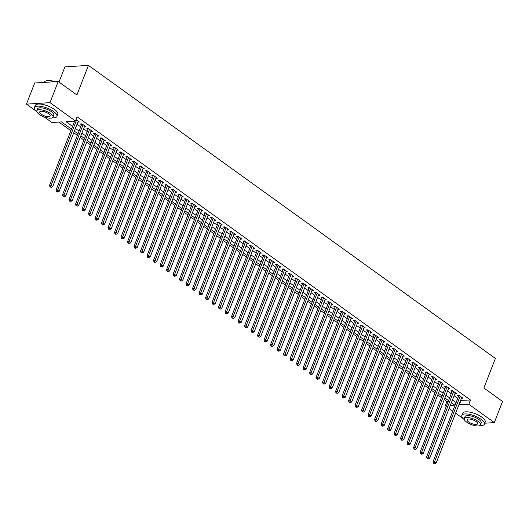 <?xml version="1.0" encoding="UTF-8"?>
<svg xmlns="http://www.w3.org/2000/svg" width="529" height="529" viewBox="0 0 529 529"><rect width="100%" height="100%" fill="white"/><g stroke="black" fill="none" stroke-linecap="round" stroke-linejoin="round"><path stroke-width="0.79" d="M58.99 82.068L64.915 66.872L88.442 65.378L495.395 358.411L483.863 388.002L502.55 401.458L494.311 422.598L484.756 423.2M463.166 418.604L455.608 413.162M452.771 411.119L449.108 408.481M446.271 406.437L445.266 405.717L446.588 405.631M444.254 399.574L446.912 401.485L445.266 405.717M58.878 122.073L70.873 130.709M73.71 132.753L77.373 135.391M80.21 137.434L83.873 140.073M86.71 142.116L90.373 144.754M93.21 146.798L96.873 149.436M99.71 151.479L103.373 154.118M106.21 156.161L109.88 158.799M112.71 160.842L116.38 163.481M119.21 165.524L122.88 168.162M125.717 170.199L129.38 172.844M132.217 174.881L135.88 177.519M138.717 179.562L142.38 182.201M145.217 184.244L148.88 186.882M151.717 188.926L155.381 191.564M158.217 193.607L161.881 196.246M164.717 198.289L168.387 200.927M171.217 202.971L174.887 205.609M177.718 207.652L181.387 210.291M184.224 212.334L187.888 214.972M190.724 217.009L194.388 219.654M197.224 221.691L200.888 224.329M203.725 226.372L207.388 229.011M210.225 231.054L213.888 233.692M216.725 235.736L220.388 238.374M223.225 240.417L226.895 243.056M229.725 245.099L233.395 247.737M236.232 249.781L239.895 252.419M242.732 254.462L246.395 257.101M249.232 259.144L252.895 261.782M255.732 263.819L259.395 266.464M262.232 268.501L265.895 271.139M268.732 273.182L272.395 275.821M275.232 277.864L278.902 280.502M281.732 282.546L285.402 285.184M288.232 287.227L291.902 289.866M294.739 291.909L298.402 294.547M301.239 296.59L304.902 299.229M307.739 301.272L311.402 303.911M314.239 305.954L317.903 308.592M320.739 310.635L324.403 313.274M327.239 315.31L330.903 317.955M333.739 319.992L337.409 322.63M340.24 324.674L343.91 327.312M346.74 329.355L350.41 331.994M353.246 334.037L356.91 336.675M359.746 338.719L363.41 341.357M366.247 343.4L369.91 346.039M372.747 348.082L376.41 350.72M379.247 352.764L382.91 355.402M385.747 357.445L389.41 360.084M392.247 362.12L395.917 364.765M398.747 366.802L402.417 369.44M405.254 371.484L408.917 374.122M411.754 376.165L415.417 378.804M418.254 380.847L421.917 383.485M424.754 385.529L428.417 388.167M431.254 390.21L434.917 392.849M437.754 394.892L441.417 397.53M71.501 129.102L61.503 121.908L51.968 122.51L44.172 116.902M35.734 110.825L26.45 104.14L49.977 102.652L75.495 121.022L65.953 121.624L72.559 126.385M49.977 102.652L58.216 81.512L34.689 83L26.45 104.14M77.862 122.1L79.357 122.001L76.044 119.614M84.362 126.775L85.857 126.682L81.955 123.872L80.368 123.978L81.506 124.798M90.862 131.457L92.357 131.364L88.455 128.554L86.868 128.659L88.006 129.473M97.362 136.138L98.857 136.046L94.956 133.235L93.368 133.334L94.506 134.154M103.863 140.82L105.357 140.727L101.462 137.917L99.869 138.016L101.006 138.836M110.369 145.501L111.864 145.409L107.962 142.599L106.369 142.698L107.506 143.518M116.869 150.183L118.364 150.091L114.462 147.28L112.869 147.379L114.006 148.199M123.369 154.865L124.864 154.772L120.962 151.962L119.369 152.061L120.513 152.881M129.87 159.546L131.364 159.447L127.463 156.644L125.876 156.743L127.013 157.563M136.37 164.228L137.864 164.129L133.963 161.325L132.376 161.424L133.513 162.244M142.87 168.91L144.364 168.811L140.463 166.007L138.876 166.106L140.013 166.926M149.37 173.591L150.864 173.492L146.963 170.682L145.376 170.788L146.513 171.608M155.87 178.266L157.364 178.174L153.463 175.363L151.876 175.469L153.013 176.283M162.37 182.948L163.864 182.855L159.97 180.045L158.376 180.144L159.513 180.964M168.877 187.63L170.371 187.537L166.47 184.727L164.876 184.826L166.013 185.646M175.377 192.311L176.871 192.219L172.97 189.408L171.376 189.508L172.514 190.328M181.877 196.993L183.371 196.9L179.47 194.09L177.883 194.189L179.02 195.009M188.377 201.675L189.871 201.582L185.97 198.772L184.383 198.871L185.52 199.691M194.877 206.356L196.371 206.264L192.47 203.453L190.883 203.553L192.02 204.373M201.377 211.038L202.871 210.939L198.97 208.135L197.383 208.234L198.52 209.054M207.877 215.72L209.372 215.62L205.47 212.817L203.883 212.916L205.021 213.736M214.377 220.401L215.872 220.302L211.97 217.492L210.383 217.598L211.521 218.417M220.884 225.076L222.372 224.984L218.477 222.173L216.883 222.279L218.021 223.093M227.384 229.758L228.878 229.665L224.977 226.855L223.383 226.961L224.521 227.774M233.884 234.44L235.379 234.347L231.477 231.537L229.884 231.636L231.021 232.456M240.384 239.121L241.879 239.029L237.977 236.218L236.39 236.318L237.528 237.137M246.884 243.803L248.379 243.71L244.477 240.9L242.89 240.999L244.028 241.819M253.384 248.485L254.879 248.392L250.977 245.582L249.39 245.681L250.528 246.501M259.884 253.166L261.379 253.074L257.478 250.263L255.891 250.362L257.028 251.182M266.385 257.848L267.879 257.749L263.978 254.945L262.391 255.044L263.528 255.864M272.885 262.529L274.379 262.43L270.484 259.627L268.891 259.726L270.028 260.546M279.391 267.211L280.879 267.112L276.984 264.308L275.391 264.407L276.528 265.227M285.891 271.886L287.386 271.794L283.484 268.983L281.891 269.089L283.028 269.909M292.392 276.568L293.886 276.475L289.985 273.665L288.391 273.771L289.535 274.584M298.892 281.249L300.386 281.157L296.485 278.347L294.898 278.446L296.035 279.266M305.392 285.931L306.886 285.839L302.985 283.028L301.398 283.127L302.535 283.947M311.892 290.613L313.386 290.52L309.485 287.71L307.898 287.809L309.035 288.629M318.392 295.294L319.886 295.202L315.985 292.392L314.398 292.491L315.535 293.311M324.892 299.976L326.386 299.883L322.485 297.073L320.898 297.172L322.035 297.992M331.392 304.658L332.886 304.559L328.992 301.755L327.398 301.854L328.535 302.674M337.899 309.339L339.393 309.24L335.492 306.436L333.898 306.536L335.036 307.356M344.399 314.021L345.893 313.922L341.992 311.118L340.398 311.217L341.536 312.037M350.899 318.703L352.393 318.603L348.492 315.793L346.905 315.899L348.042 316.719M357.399 323.378L358.893 323.285L354.992 320.475L353.405 320.581L354.542 321.394M363.899 328.059L365.394 327.967L361.492 325.156L359.905 325.256L361.043 326.076M370.399 332.741L371.894 332.648L367.992 329.838L366.405 329.937L367.543 330.757M376.899 337.423L378.394 337.33L374.492 334.52L372.905 334.619L374.043 335.439M383.399 342.104L384.894 342.012L380.992 339.201L379.405 339.301L380.543 340.121M389.906 346.786L391.394 346.693L387.499 343.883L385.906 343.982L387.043 344.802M396.406 351.468L397.901 351.375L393.999 348.565L392.406 348.664L393.543 349.484M402.906 356.149L404.401 356.05L400.499 353.246L398.906 353.346L400.043 354.166M409.406 360.831L410.901 360.732L406.999 357.928L405.412 358.027L406.55 358.847M415.906 365.513L417.401 365.413L413.499 362.603L411.912 362.709L413.05 363.529M422.406 370.188L423.901 370.095L420 367.285L418.413 367.391L419.55 368.204M428.907 374.869L430.401 374.777L426.5 371.966L424.913 372.072L426.05 372.885M435.407 379.551L436.901 379.458L433 376.648L431.413 376.747L432.55 377.567M441.907 384.233L443.401 384.14L439.506 381.33L437.913 381.429L439.05 382.249M448.413 388.914L449.901 388.822L446.007 386.011L444.413 386.11L445.55 386.93M454.914 393.596L456.408 393.503L452.507 390.693L450.913 390.792L452.05 391.612M446.912 401.485L448.235 401.405M460.594 400.374L470.44 399.997L77.141 116.797L75.495 121.022M72.863 121.187L74.205 122.153M77.042 124.196L80.706 126.834M83.542 128.878L87.212 131.516M90.042 133.559L93.712 136.198M96.549 138.241L100.212 140.879M103.049 142.923L106.713 145.561M109.549 147.604L113.213 150.243M116.049 152.286L119.713 154.924M122.549 156.968L126.213 159.606M129.05 161.643L132.713 164.288M135.55 166.324L139.213 168.963M142.05 171.006L145.72 173.644M148.55 175.688L152.22 178.326M155.057 180.369L158.72 183.008M161.557 185.051L165.22 187.689M168.057 189.732L171.72 192.371M174.557 194.414L178.22 197.053M181.057 199.096L184.72 201.734M187.557 203.777L191.22 206.416M194.057 208.452L197.727 211.097M200.557 213.134L204.227 215.772M207.057 217.816L210.727 220.454M213.564 222.497L217.227 225.136M220.064 227.179L223.727 229.817M226.564 231.861L230.227 234.499M233.064 236.542L236.727 239.181M239.564 241.224L243.228 243.862M246.064 245.906L249.728 248.544M252.564 250.587L256.234 253.226M259.065 255.262L262.734 257.907M265.571 259.944L269.235 262.589M272.071 264.626L275.735 267.264M278.571 269.307L282.235 271.946M285.071 273.989L288.735 276.627M291.572 278.671L295.235 281.309M298.072 283.352L301.735 285.991M304.572 288.034L308.235 290.672M311.072 292.716L314.742 295.354M317.572 297.397L321.242 300.036M324.079 302.079L327.742 304.717M330.579 306.754L334.242 309.399M337.079 311.436L340.742 314.074M343.579 316.117L347.242 318.756M350.079 320.799L353.742 323.437M356.579 325.48L360.242 328.119M363.079 330.162L366.749 332.801M369.579 334.844L373.249 337.482M376.079 339.525L379.749 342.164M382.586 344.207L386.249 346.845M389.086 348.889L392.749 351.527M395.586 353.564L399.25 356.209M402.086 358.245L405.75 360.884M408.586 362.927L412.25 365.565M415.086 367.609L418.75 370.247M421.587 372.29L425.256 374.929M428.087 376.972L431.757 379.61M434.587 381.654L438.257 384.292M441.093 386.335L444.757 388.974M447.594 391.017L451.257 393.655M454.094 395.699L457.757 398.337M461.414 398.277L462.908 398.185L459.007 395.375L457.413 395.474L458.557 396.294M58.216 81.512L76.91 94.969L88.442 65.378M470.44 399.997L468.793 404.222L494.311 422.598M458.947 404.606L468.793 404.222M75.396 128.428L79.059 131.066M81.896 133.103L85.559 135.748M88.396 137.785L92.059 140.423M94.896 142.466L98.566 145.105M101.396 147.148L105.066 149.786M107.896 151.83L111.566 154.468M114.403 156.511L118.066 159.15M120.903 161.193L124.566 163.831M127.403 165.875L131.066 168.513M133.903 170.556L137.566 173.195M140.403 175.238L144.067 177.876M146.903 179.913L150.567 182.558M153.403 184.595L157.073 187.233M159.903 189.276L163.573 191.915M166.41 193.958L170.073 196.596M172.91 198.639L176.574 201.278M179.41 203.321L183.074 205.96M185.91 208.003L189.574 210.641M192.411 212.684L196.074 215.323M198.911 217.366L202.574 220.004M205.411 222.048L209.074 224.686M211.911 226.723L215.581 229.368M218.411 231.404L222.081 234.043M224.918 236.086L228.581 238.724M231.418 240.768L235.081 243.406M237.918 245.449L241.581 248.088M244.418 250.131L248.081 252.769M250.918 254.813L254.581 257.451M257.418 259.494L261.081 262.133M263.918 264.176L267.588 266.814M270.418 268.858L274.088 271.496M276.918 273.539L280.588 276.178M283.425 278.214L287.088 280.859M289.925 282.896L293.588 285.534M296.425 287.578L300.088 290.216M302.925 292.259L306.589 294.898M309.425 296.941L313.089 299.579M315.925 301.623L319.589 304.261M322.425 306.304L326.095 308.943M328.926 310.986L332.596 313.624M335.432 315.668L339.096 318.306M341.932 320.349L345.596 322.988M348.432 325.024L352.096 327.669M354.933 329.706L358.596 332.344M361.433 334.388L365.096 337.026M367.933 339.069L371.596 341.708M374.433 343.751L378.096 346.389M380.933 348.432L384.603 351.071M387.433 353.114L391.103 355.752M393.94 357.796L397.603 360.434M400.44 362.477L404.103 365.116M406.94 367.159L410.603 369.797M413.44 371.834L417.103 374.479M419.94 376.516L423.603 379.154M426.44 381.197L430.103 383.836M432.94 385.879L436.61 388.517M439.44 390.561L443.11 393.199M445.94 395.242L449.61 397.881M452.447 399.924L456.11 402.562M450.311 405.393L454.808 405.108L451.382 402.648M448.546 400.605L444.882 397.967M442.046 395.923L438.382 393.285M435.546 391.242L431.882 388.603M429.045 386.56L425.382 383.922M422.545 381.878L418.875 379.24M416.045 377.197L412.375 374.558M409.545 372.515L405.875 369.877M403.038 367.834L399.375 365.195M396.538 363.159L392.875 360.514M390.038 358.477L386.375 355.838M383.538 353.795L379.875 351.157M377.038 349.114L373.375 346.475M370.538 344.432L366.875 341.794M364.038 339.75L360.368 337.112M357.538 335.069L353.868 332.43M351.031 330.387L347.368 327.749M344.531 325.705L340.868 323.067M338.031 321.024L334.368 318.385M331.531 316.349L327.868 313.704M325.031 311.667L321.368 309.029M318.531 306.985L314.867 304.347M312.031 302.304L308.367 299.665M305.531 297.622L301.861 294.984M299.03 292.94L295.361 290.302M292.524 288.259L288.86 285.62M286.024 283.577L282.36 280.939M279.524 278.895L275.86 276.257M273.024 274.214L269.36 271.575M266.523 269.539L262.86 266.894M260.023 264.857L256.36 262.219M253.523 260.175L249.853 257.537M247.023 255.494L243.353 252.855M240.523 250.812L236.853 248.174M234.016 246.13L230.353 243.492M227.516 241.449L223.853 238.81M221.016 236.767L217.353 234.129M214.516 232.086L210.853 229.447M208.016 227.404L204.353 224.765M201.516 222.722L197.853 220.084M195.016 218.047L191.346 215.402M188.516 213.366L184.846 210.727M182.016 208.684L178.346 206.046M175.509 204.002L171.846 201.364M169.009 199.321L165.346 196.682M162.509 194.639L158.845 192.001M156.009 189.957L152.345 187.319M149.509 185.276L145.845 182.637M143.009 180.594L139.345 177.956M136.508 175.912L132.839 173.274M130.008 171.237L126.338 168.592M123.502 166.556L119.838 163.917M117.002 161.874L113.338 159.236M110.501 157.192L106.838 154.554M104.001 152.511L100.338 149.872M97.501 147.829L93.838 145.191M91.001 143.147L87.338 140.509M84.501 138.466L80.831 135.827M78.001 133.784L74.331 131.146M460.904 400.598L459.258 404.83M459.304 395.586L458.815 395.619L433.039 461.731L434.626 461.632L460.144 396.195M434.21 463.113L433.575 463.153L434.223 463.622L434.864 463.583L434.21 463.113L434.626 461.632L436.253 462.802L461.771 397.365M433.039 461.731L433.575 463.153M434.864 463.583L436.253 462.802M479.664 425.64A12.088 4.186 -158.7 0 0 484.372 424.185A12.088 4.186 -158.7 0 0 481.053 419.292A12.088 4.186 -158.7 0 0 469.408 414.339A12.088 4.186 -158.7 0 0 461.843 415.404A12.088 4.186 -158.7 0 0 464.323 419.656M484.372 424.185L485.192 422.069A12.088 4.186 -158.7 0 0 481.879 417.176A12.088 4.186 -158.7 0 0 470.235 412.223A12.088 4.186 -158.7 0 0 462.663 413.288L461.843 415.404M464.237 418.578L464.998 416.634A8.702 3.015 21.3 0 1 470.446 415.867A8.702 3.015 21.3 0 1 478.831 419.431A8.702 3.015 21.3 0 1 481.218 422.955L480.458 424.899A8.702 3.015 -158.7 0 0 478.071 421.375A8.702 3.015 -158.7 0 0 469.686 417.811A8.702 3.015 -158.7 0 0 464.237 418.578A8.702 3.015 -158.7 0 0 466.624 422.102A8.702 3.015 -158.7 0 0 475.009 425.666A8.702 3.015 -158.7 0 0 480.458 424.899M476.034 421.501A5.607 1.944 -158.7 0 0 470.631 419.206A5.607 1.944 -158.7 0 0 467.12 419.702A5.607 1.944 -158.7 0 0 468.661 421.97A5.607 1.944 -158.7 0 0 474.063 424.271A5.607 1.944 -158.7 0 0 477.575 423.775A5.607 1.944 -158.7 0 0 476.034 421.501M52.232 117.861A12.088 4.186 -158.7 0 0 56.94 116.406A12.088 4.186 -158.7 0 0 53.621 111.513A12.088 4.186 -158.7 0 0 41.976 106.56A12.088 4.186 -158.7 0 0 34.411 107.625A12.088 4.186 -158.7 0 0 36.891 111.877M56.94 116.406L57.767 114.297A12.088 4.186 -158.7 0 0 54.447 109.397A12.088 4.186 -158.7 0 0 42.803 104.444A12.088 4.186 -158.7 0 0 35.231 105.509L34.411 107.625M36.805 110.799L37.566 108.855A8.702 3.015 21.3 0 1 43.014 108.088A8.702 3.015 21.3 0 1 51.399 111.652A8.702 3.015 21.3 0 1 53.786 115.177L53.026 117.121A8.702 3.015 -158.7 0 0 50.639 113.596A8.702 3.015 -158.7 0 0 42.254 110.032A8.702 3.015 -158.7 0 0 36.805 110.799A8.702 3.015 -158.7 0 0 39.192 114.324A8.702 3.015 -158.7 0 0 47.577 117.888A8.702 3.015 -158.7 0 0 53.026 117.121M48.602 113.728A5.607 1.944 -158.7 0 0 43.199 111.427A5.607 1.944 -158.7 0 0 39.688 111.923A5.607 1.944 -158.7 0 0 41.229 114.198A5.607 1.944 -158.7 0 0 46.631 116.492A5.607 1.944 -158.7 0 0 50.143 115.996A5.607 1.944 -158.7 0 0 48.602 113.728M54.705 81.737A12.088 4.186 -158.7 0 0 45.719 80.963A12.088 4.186 -158.7 0 0 44.363 82.094L44.244 82.398M45.897 80.904A11.803 4.087 21.3 0 1 46.056 80.844A11.803 4.087 21.3 0 1 55.181 81.704M452.798 390.905L452.315 390.938L426.539 457.049L428.126 456.95L453.644 391.513M427.71 458.431L427.075 458.471L428.358 458.901L427.71 458.431L428.126 456.95L429.753 458.121L455.271 392.683M426.539 457.049L427.075 458.471M428.358 458.901L429.753 458.121M446.297 386.223L445.815 386.256L420.039 452.368L421.626 452.269L447.144 386.831M421.21 453.75L420.575 453.789L421.223 454.259L421.858 454.219L421.21 453.75L421.626 452.269L423.253 453.439L448.764 388.002M420.039 452.368L420.575 453.789M421.858 454.219L423.253 453.439M439.797 381.541L439.315 381.574L413.539 447.693L415.126 447.587L440.644 382.15M414.71 449.068L414.075 449.108L414.723 449.577L415.358 449.538L414.71 449.068L415.126 447.587L416.753 448.757L442.264 383.32M413.539 447.693L414.075 449.108M415.358 449.538L416.753 448.757M433.297 376.86L432.815 376.893L407.039 443.011L408.626 442.905L434.137 377.468M408.209 444.386L407.575 444.426L408.857 444.856L408.209 444.386L408.626 442.905L410.253 444.076L435.764 378.638M407.039 443.011L407.575 444.426M408.857 444.856L410.253 444.076M426.797 372.178L426.314 372.211L400.539 438.329L402.126 438.224L427.637 372.786M401.709 439.705L401.075 439.744L401.723 440.214L402.357 440.174L401.709 439.705L402.126 438.224L403.753 439.394L429.264 373.957M400.539 438.329L401.075 439.744M402.357 440.174L403.753 439.394M420.297 367.503L419.814 367.529L394.032 433.648L395.626 433.549L421.137 368.105M395.209 435.023L394.568 435.069L395.857 435.493L395.209 435.023L395.626 433.549L397.253 434.719L422.764 369.275M394.032 433.648L394.568 435.069M395.857 435.493L397.253 434.719M413.797 362.821L413.314 362.848L387.532 428.966L389.126 428.867L414.637 363.423M388.703 430.348L388.068 430.388L389.357 430.811L388.703 430.348L389.126 428.867L390.746 430.037L416.263 364.593M387.532 428.966L388.068 430.388M389.357 430.811L390.746 430.037M407.297 358.14L406.808 358.166L381.032 424.284L382.626 424.185L408.137 358.741M382.202 425.666L381.568 425.706L382.222 426.176L382.857 426.129L382.202 425.666L382.626 424.185L384.246 425.356L409.763 359.912M381.032 424.284L381.568 425.706M382.857 426.129L384.246 425.356M400.797 353.458L400.308 353.484L374.532 419.603L376.119 419.504L401.637 354.066M375.702 420.985L375.068 421.024L375.716 421.494L376.357 421.454L375.702 420.985L376.119 419.504L377.746 420.674L403.263 355.237M374.532 419.603L375.068 421.024M376.357 421.454L377.746 420.674M394.29 348.776L393.807 348.809L368.032 414.921L369.619 414.822L395.137 349.385M369.202 416.303L368.568 416.343L369.216 416.812L369.85 416.773L369.202 416.303L369.619 414.822L371.246 415.992L396.763 350.555M368.032 414.921L368.568 416.343M369.85 416.773L371.246 415.992M387.79 344.095L387.307 344.128L361.532 410.239L363.119 410.14L388.636 344.703M362.702 411.622L362.067 411.661L363.35 412.091L362.702 411.622L363.119 410.14L364.745 411.311L390.257 345.873M361.532 410.239L362.067 411.661M363.35 412.091L364.745 411.311M381.29 339.413L380.807 339.446L355.032 405.558L356.619 405.459L382.136 340.021M356.202 406.94L355.567 406.98L356.85 407.409L356.202 406.94L356.619 405.459L358.245 406.629L383.756 341.192M355.032 405.558L355.567 406.98M356.85 407.409L358.245 406.629M374.79 334.731L374.307 334.764L348.532 400.876L350.119 400.777L375.63 335.34M349.702 402.258L349.067 402.298L349.715 402.767L350.35 402.728L349.702 402.258L350.119 400.777L351.745 401.947L377.256 336.51M348.532 400.876L349.067 402.298M350.35 402.728L351.745 401.947M368.29 330.05L367.807 330.083L342.025 396.201L343.619 396.095L369.13 330.658M343.202 397.577L342.567 397.616L343.85 398.046L343.202 397.577L343.619 396.095L345.245 397.266L370.756 331.828M342.025 396.201L342.567 397.616M343.85 398.046L345.245 397.266M361.79 325.368L361.307 325.401L335.525 391.52L337.118 391.414L362.63 325.976M336.702 392.895L336.06 392.935L337.35 393.364L336.702 392.895L337.118 391.414L338.745 392.584L364.256 327.147M335.525 391.52L336.06 392.935M337.35 393.364L338.745 392.584M355.29 320.693L354.807 320.719L329.025 386.838L330.618 386.739L356.129 321.295M330.195 388.213L329.56 388.26L330.85 388.683L330.195 388.213L330.618 386.739L332.238 387.909L357.756 322.465M329.025 386.838L329.56 388.26M330.85 388.683L332.238 387.909M348.79 316.011L348.3 316.038L322.525 382.156L324.118 382.057L349.629 316.613M323.695 383.538L323.06 383.578L323.708 384.041L324.35 384.001L323.695 383.538L324.118 382.057L325.738 383.227L351.256 317.784M322.525 382.156L323.06 383.578M324.35 384.001L325.738 383.227M342.283 311.33L341.8 311.356L316.025 377.475L317.612 377.375L343.129 311.931M317.195 378.857L316.56 378.896L317.208 379.366L317.85 379.319L317.195 378.857L317.612 377.375L319.238 378.546L344.756 313.102M316.025 377.475L316.56 378.896M317.85 379.319L319.238 378.546M335.783 306.648L335.3 306.675L309.525 372.793L311.112 372.694L336.629 307.256M310.695 374.175L310.06 374.215L311.343 374.644L310.695 374.175L311.112 372.694L312.738 373.864L338.249 308.427M309.525 372.793L310.06 374.215M311.343 374.644L312.738 373.864M329.283 301.966L328.8 301.999L303.024 368.111L304.611 368.012L330.129 302.575M304.195 369.493L303.56 369.533L304.843 369.963L304.195 369.493L304.611 368.012L306.238 369.182L331.749 303.745M303.024 368.111L303.56 369.533M304.843 369.963L306.238 369.182M322.783 297.285L322.3 297.318L296.524 363.43L298.111 363.33L323.622 297.893M297.695 364.812L297.06 364.851L297.708 365.321L298.343 365.281L297.695 364.812L298.111 363.33L299.738 364.501L325.249 299.064M296.524 363.43L297.06 364.851M298.343 365.281L299.738 364.501M316.282 292.603L315.8 292.636L290.024 358.748L291.611 358.649L317.122 293.211M291.195 360.13L290.56 360.17L291.208 360.639L291.843 360.599L291.195 360.13L291.611 358.649L293.238 359.819L318.749 294.382M290.024 358.748L290.56 360.17M291.843 360.599L293.238 359.819M309.782 287.921L309.3 287.955L283.518 354.066L285.111 353.967L310.622 288.53M284.695 355.448L284.053 355.488L285.343 355.918L284.695 355.448L285.111 353.967L286.738 355.138L312.249 289.7M283.518 354.066L284.053 355.488M285.343 355.918L286.738 355.138M303.282 283.24L302.8 283.273L277.017 349.391L278.611 349.285L304.122 283.848M278.194 350.767L277.553 350.806L278.843 351.236L278.194 350.767L278.611 349.285L280.231 350.456L305.749 285.019M277.017 349.391L277.553 350.806M278.843 351.236L280.231 350.456M296.782 278.558L296.3 278.591L270.517 344.71L272.111 344.604L297.622 279.167M271.688 346.085L271.053 346.125L272.342 346.555L271.688 346.085L272.111 344.604L273.731 345.774L299.249 280.337M270.517 344.71L271.053 346.125M272.342 346.555L273.731 345.774M290.282 273.883L289.793 273.91L264.017 340.028L265.604 339.929L291.122 274.485M265.188 341.403L264.553 341.443L265.201 341.913L265.842 341.873L265.188 341.403L265.604 339.929L267.231 341.099L292.749 275.655M264.017 340.028L264.553 341.443M265.842 341.873L267.231 341.099M283.775 269.201L283.293 269.228L257.517 335.346L259.104 335.247L284.622 269.803M258.688 336.728L258.053 336.768L259.336 337.191L258.688 336.728L259.104 335.247L260.731 336.418L286.249 270.974M257.517 335.346L258.053 336.768M259.336 337.191L260.731 336.418M277.275 264.52L276.793 264.546L251.017 330.665L252.604 330.565L278.122 265.122M252.188 332.047L251.553 332.086L252.201 332.549L252.836 332.51L252.188 332.047L252.604 330.565L254.231 331.736L279.742 266.292M251.017 330.665L251.553 332.086M252.836 332.51L254.231 331.736M270.775 259.838L270.293 259.865L244.517 325.983L246.104 325.884L271.622 260.44M245.687 327.365L245.053 327.405L245.701 327.874L246.335 327.828L245.687 327.365L246.104 325.884L247.731 327.054L273.242 261.61M244.517 325.983L245.053 327.405M246.335 327.828L247.731 327.054M264.275 255.157L263.792 255.19L238.017 321.301L239.604 321.202L265.115 255.765M239.187 322.683L238.553 322.723L239.835 323.153L239.187 322.683L239.604 321.202L241.231 322.373L266.742 256.935M238.017 321.301L238.553 322.723M239.835 323.153L241.231 322.373M257.775 250.475L257.292 250.508L231.517 316.62L233.104 316.521L258.615 251.083M232.687 318.002L232.052 318.041L233.335 318.471L232.687 318.002L233.104 316.521L234.731 317.691L260.242 252.254M231.517 316.62L232.052 318.041M233.335 318.471L234.731 317.691M251.275 245.793L250.792 245.826L225.01 311.938L226.604 311.839L252.115 246.402M226.187 313.32L225.546 313.36L226.835 313.79L226.187 313.32L226.604 311.839L228.23 313.009L253.741 247.572M225.01 311.938L225.546 313.36M226.835 313.79L228.23 313.009M244.775 241.112L244.292 241.145L218.51 307.256L220.104 307.157L245.615 241.72M219.68 308.638L219.046 308.678L220.335 309.108L219.68 308.638L220.104 307.157L221.724 308.328L247.241 242.89M218.51 307.256L219.046 308.678M220.335 309.108L221.724 308.328M238.275 236.43L237.786 236.463L212.01 302.581L213.604 302.476L239.115 237.038M213.18 303.957L212.546 303.996L213.835 304.426L213.18 303.957L213.604 302.476L215.224 303.646L240.741 238.209M212.01 302.581L212.546 303.996M213.835 304.426L215.224 303.646M231.775 231.748L231.285 231.781L205.51 297.9L207.097 297.794L232.615 232.357M206.68 299.275L206.046 299.315L206.694 299.784L207.335 299.745L206.68 299.275L207.097 297.794L208.724 298.964L234.241 233.527M205.51 297.9L206.046 299.315M207.335 299.745L208.724 298.964M225.268 227.067L224.785 227.1L199.01 293.218L200.597 293.112L226.114 227.675M200.18 294.593L199.545 294.633L200.828 295.063L200.18 294.593L200.597 293.112L202.223 294.283L227.741 228.845M199.01 293.218L199.545 294.633M200.828 295.063L202.223 294.283M218.768 222.392L218.285 222.418L192.51 288.536L194.097 288.437L219.614 222.993M193.68 289.912L193.045 289.958L194.328 290.381L193.68 289.912L194.097 288.437L195.723 289.608L221.234 224.164M192.51 288.536L193.045 289.958M194.328 290.381L195.723 289.608M212.268 217.71L211.785 217.736L186.01 283.855L187.597 283.756L213.114 218.312M187.18 285.237L186.545 285.276L187.193 285.739L187.828 285.7L187.18 285.237L187.597 283.756L189.223 284.926L214.734 219.482M186.01 283.855L186.545 285.276M187.828 285.7L189.223 284.926M205.768 213.028L205.285 213.055L179.51 279.173L181.097 279.074L206.608 213.63M180.68 280.555L180.045 280.595L180.693 281.064L181.328 281.018L180.68 280.555L181.097 279.074L182.723 280.244L208.234 214.8M179.51 279.173L180.045 280.595M181.328 281.018L182.723 280.244M199.268 208.347L198.785 208.373L173.003 274.491L174.596 274.392L200.107 208.955M174.18 275.873L173.545 275.913L174.828 276.343L174.18 275.873L174.596 274.392L176.223 275.563L201.734 210.125M173.003 274.491L173.545 275.913M174.828 276.343L176.223 275.563M192.768 203.665L192.285 203.698L166.503 269.81L168.096 269.711L193.607 204.273M167.68 271.192L167.038 271.232L168.328 271.661L167.68 271.192L168.096 269.711L169.723 270.881L195.234 205.444M166.503 269.81L167.038 271.232M168.328 271.661L169.723 270.881M186.268 198.983L185.785 199.016L160.003 265.128L161.596 265.029L187.107 199.592M161.173 266.51L160.538 266.55L161.828 266.98L161.173 266.51L161.596 265.029L163.216 266.199L188.734 200.762M160.003 265.128L160.538 266.55M161.828 266.98L163.216 266.199M179.767 194.302L179.278 194.335L153.503 260.447L155.096 260.347L180.607 194.91M154.673 261.829L154.038 261.868L154.686 262.338L155.328 262.298L154.673 261.829L155.096 260.347L156.716 261.518L182.234 196.08M153.503 260.447L154.038 261.868M155.328 262.298L156.716 261.518M173.261 189.62L172.778 189.653L147.002 255.765L148.589 255.666L174.107 190.228M148.173 257.147L147.538 257.187L148.186 257.656L148.828 257.616L148.173 257.147L148.589 255.666L150.216 256.836L175.734 191.399M147.002 255.765L147.538 257.187M148.828 257.616L150.216 256.836M166.761 184.938L166.278 184.971L140.502 251.09L142.089 250.984L167.607 185.547M141.673 252.465L141.038 252.505L142.321 252.935L141.673 252.465L142.089 250.984L143.716 252.154L169.227 186.717M140.502 251.09L141.038 252.505M142.321 252.935L143.716 252.154M160.261 180.257L159.778 180.29L134.002 246.408L135.589 246.302L161.107 180.865M135.173 247.784L134.538 247.823L135.186 248.293L135.821 248.253L135.173 247.784L135.589 246.302L137.216 247.473L162.727 182.036M134.002 246.408L134.538 247.823M135.821 248.253L137.216 247.473M153.76 175.582L153.278 175.608L127.502 241.727L129.089 241.627L154.6 176.183M128.673 243.102L128.038 243.148L129.321 243.571L128.673 243.102L129.089 241.627L130.716 242.798L156.227 177.354M127.502 241.727L128.038 243.148M129.321 243.571L130.716 242.798M147.26 170.9L146.778 170.927L121.002 237.045L122.589 236.946L148.1 171.502M122.173 238.427L121.538 238.467L122.186 238.929L122.821 238.89L122.173 238.427L122.589 236.946L124.216 238.116L149.727 172.672M121.002 237.045L121.538 238.467M122.821 238.89L124.216 238.116M140.76 166.218L140.278 166.245L114.495 232.363L116.089 232.264L141.6 166.82M115.672 233.745L115.031 233.785L115.686 234.254L116.32 234.208L115.672 233.745L116.089 232.264L117.716 233.434L143.227 167.991M114.495 232.363L115.031 233.785M116.32 234.208L117.716 233.434M134.26 161.537L133.777 161.563L107.995 227.682L109.589 227.582L135.1 162.145M109.172 229.064L108.531 229.103L109.82 229.533L109.172 229.064L109.589 227.582L111.216 228.753L136.727 163.316M107.995 227.682L108.531 229.103M109.82 229.533L111.216 228.753M127.76 156.855L127.277 156.888L101.495 223L103.089 222.901L128.6 157.463M102.666 224.382L102.031 224.422L102.686 224.891L103.32 224.851L102.666 224.382L103.089 222.901L104.709 224.071L130.227 158.634M101.495 223L102.031 224.422M103.32 224.851L104.709 224.071M121.26 152.173L120.771 152.207L94.995 218.318L96.582 218.219L122.1 152.782M96.166 219.7L95.531 219.74L96.179 220.209L96.82 220.17L96.166 219.7L96.582 218.219L98.209 219.39L123.726 153.952M94.995 218.318L95.531 219.74M96.82 220.17L98.209 219.39M114.753 147.492L114.271 147.525L88.495 213.637L90.082 213.537L115.6 148.1M89.665 215.019L89.031 215.058L90.314 215.488L89.665 215.019L90.082 213.537L91.709 214.708L117.226 149.271M88.495 213.637L89.031 215.058M90.314 215.488L91.709 214.708M108.253 142.81L107.771 142.843L81.995 208.955L83.582 208.856L109.1 143.419M83.165 210.337L82.531 210.377L83.813 210.806L83.165 210.337L83.582 208.856L85.209 210.026L110.72 144.589M81.995 208.955L82.531 210.377M83.813 210.806L85.209 210.026M101.753 138.129L101.27 138.162L75.495 204.28L77.082 204.174L102.6 138.737M76.665 205.655L76.031 205.695L77.313 206.125L76.665 205.655L77.082 204.174L78.709 205.345L104.22 139.907M75.495 204.28L76.031 205.695M77.313 206.125L78.709 205.345M95.253 133.447L94.77 133.48L68.995 199.598L70.582 199.493L96.093 134.055M70.165 200.974L69.53 201.013L70.178 201.483L70.813 201.443L70.165 200.974L70.582 199.493L72.209 200.663L97.72 135.226M68.995 199.598L69.53 201.013M70.813 201.443L72.209 200.663M88.753 128.772L88.27 128.798L62.495 194.917L64.082 194.817L89.593 129.374M63.665 196.292L63.03 196.332L64.313 196.762L63.665 196.292L64.082 194.817L65.708 195.988L91.219 130.544M62.495 194.917L63.03 196.332M64.313 196.762L65.708 195.988M82.253 124.09L81.77 124.117L55.988 190.235L57.582 190.136L83.093 124.692M57.165 191.617L56.524 191.657L57.813 192.08L57.165 191.617L57.582 190.136L59.208 191.306L84.719 125.862M55.988 190.235L56.524 191.657M57.813 192.08L59.208 191.306M74.629 121.075L49.488 185.553L51.082 185.454L76.593 120.01M50.658 186.935L50.024 186.975L51.313 187.398L50.658 186.935L51.082 185.454L52.702 186.625L78.219 121.181M49.488 185.553L50.024 186.975M51.313 187.398L52.702 186.625M46.056 80.844L45.719 80.963"/></g></svg>
